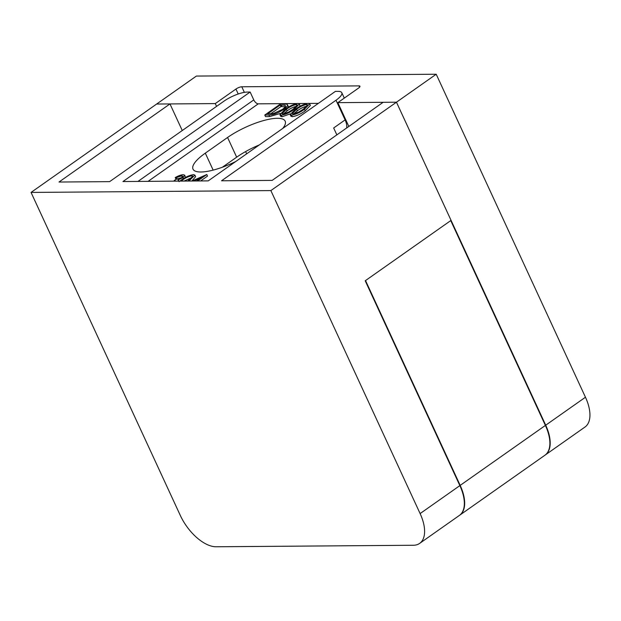 <?xml version="1.0" encoding="UTF-8"?>
<svg xmlns="http://www.w3.org/2000/svg" width="621" height="621" viewBox="0 0 621 621"><rect width="100%" height="100%" fill="white"/><g stroke="black" fill="none" stroke-linecap="round" stroke-linejoin="round"><path stroke-width="0.93" d="M359.606 87.157L359.023 85.884L241.779 86.785L244.364 92.366M348.839 126.443L337.84 102.651L396.462 102.201L545.712 425.199A36.243 18.599 54.9 0 1 545.246 454.999L584.998 427.031A36.243 18.599 -125.1 0 0 585.456 397.23L436.206 74.233L196.391 76.065L156.647 104.033L215.27 103.591L216.566 106.385M359.023 85.884A4.533 1.304 155.2 0 1 359.955 86.226A4.533 1.304 155.2 0 1 358.511 88.104L337.84 102.651M238.223 93.996L235.933 89.044A4.533 1.304 155.2 0 1 241.779 86.785M346.697 127.949A13.592 6.978 -125.1 0 0 345.113 119.923L336.008 100.229L221.542 180.781L272.169 180.393L383.141 102.302L396.462 102.201L436.206 74.233M235.933 89.044L215.27 103.591M192.099 181.006L206.793 174.509L207.523 176.085L200.622 180.944M179.865 181.099L180.664 180.532C184.786 177.358 189.056 175.386 193.48 174.61L194.885 175.106L195.615 176.682L191.866 181.014M182.372 177.412L177.14 179.159L175.945 179.166L175.215 177.59C178.243 175.805 180.928 174.835 183.257 174.695L184.755 175.223L183.016 177.567L183.506 178.623M184.755 175.223L185.415 177.474M309.662 103.847L310.391 105.423L305.221 110.779C301.03 113.961 296.714 115.933 292.274 116.686L290.9 116.197L290.17 114.621L295.441 109.273C299.563 106.098 303.832 104.126 308.257 103.35L309.662 103.847L304.492 109.203C300.3 112.385 295.984 114.357 291.544 115.118L290.17 114.621M290.255 113.86L282.027 116.771L280.645 116.274L279.916 114.699L285.194 109.35C289.316 106.175 293.586 104.204 298.01 103.428L299.415 103.924L294.245 109.28C290.054 112.463 285.73 114.435 281.297 115.196L279.916 114.699M299.415 103.924L300.059 106.292M280.319 113.441L269.638 116.577L265.509 116.608L264.779 115.032L280.676 103.847L287.026 104.196L288.253 106.253L288.082 107.41M282.726 128.454A38.51 11.062 -24.8 0 0 285.171 121.157A38.51 11.062 -24.8 0 0 262.993 120.73A38.51 11.062 -24.8 0 0 227.565 137.482L205.31 153.146A38.51 11.062 -24.8 0 0 193.007 169.129A38.51 11.062 -24.8 0 0 235.724 161.53M336.008 100.229A18.118 5.209 -24.8 0 0 341.798 92.708A18.118 5.209 -24.8 0 0 338.072 91.357L335.402 91.38L208.221 180.882L122.95 181.542L250.139 92.032L253.779 99.911A4.533 2.329 -125.1 0 0 258.266 103.831L296.916 103.536M298.848 103.521L307.17 103.459M309.095 103.443L318.371 103.365M419.649 543.391L459.4 515.414A36.243 18.599 -125.1 0 0 459.858 485.614L365.21 280.785L451.063 220.37L396.462 102.201L270.865 190.585L420.114 513.583A36.243 18.599 54.9 0 1 419.649 543.391A36.243 18.599 54.9 0 1 413.353 545.261L216.17 546.767A36.243 18.599 54.9 0 1 180.3 515.422L31.05 192.425L270.865 190.585M31.05 192.425L156.647 104.033L169.968 103.932L182.256 130.526M169.968 103.932L59.003 182.031L109.63 181.643L224.096 101.083A18.118 5.209 -24.8 0 1 247.476 92.055L250.139 92.032M345.641 119.535L333.663 127.98L336.854 134.873M245.629 151.578L246.669 153.829M259.322 144.918A38.51 11.062 -24.8 0 0 236.671 157.183L222.396 167.228M287.026 104.196C288.276 105.197 287.088 106.967 283.463 109.498C278.092 113.1 273.24 114.939 268.909 115.001L264.779 115.032M267.604 113.876L273.349 113.55L282.268 109.506C285.264 107.386 286.118 105.974 284.829 105.259L280.242 104.988L267.604 113.876M285.419 105.733L284.829 105.259L285.381 106.455M283.463 109.498L283.844 110.321M280.242 104.988L280.971 106.564L270.64 113.829M285.559 106.835L280.971 106.564M286.397 109.335L282.012 113.674L282.966 114.047L288.555 112.106L293.058 109.288L297.366 104.949L296.419 104.576C292.895 105.275 289.549 106.859 286.397 109.335L287.127 110.911L283.254 114.031M281.297 115.196L282.027 116.771M294.245 109.28L294.54 109.917M297.149 106.152C293.617 106.851 290.279 108.434 287.127 110.911M296.419 104.576L297.04 105.927M296.644 109.257L292.258 113.596L293.213 113.969L298.802 112.021L303.304 109.211L307.612 104.871L306.665 104.499C303.141 105.197 299.796 106.781 296.644 109.257L297.374 110.833L293.5 113.954M291.544 115.118L292.274 116.686M304.492 109.203L305.221 110.779M307.395 106.075C303.871 106.773 300.525 108.357 297.374 110.833M306.665 104.499L307.294 105.842M176.263 181.13L174.183 180.579L175.813 179.43L181.829 177.575L182.784 176.193L181.643 175.836L182.279 177.218M181.643 175.836L176.411 177.583L177.14 179.159M174.183 180.579L174.439 181.146M183.016 177.567L178.188 179.88L178.413 181.115M178.188 179.88L178.103 181.115M176.411 177.583L175.215 177.59M194.885 175.106L188.893 181.029M187.697 181.045L192.836 176.131L191.889 175.759C188.365 176.457 185.019 178.041 181.868 180.517L181.06 181.091M189.715 180.463L189.979 181.022M192.308 177.358L184.088 181.068M191.889 175.759L192.51 177.109M206.793 174.509L197.618 180.967M196.422 180.975L201.491 177.404L193.504 180.998M365.528 280.56L450.745 220.595L545.393 425.424A36.243 18.599 -125.1 0 1 544.935 455.224L459.719 515.189A36.243 18.599 -125.1 0 0 460.177 485.389L365.528 280.56M545.712 425.199L585.456 397.23M258.266 103.831L148.109 181.348M459.858 485.614L420.114 513.583M137.947 181.425L253.779 99.911M213.15 170.107L205.31 153.146M236.671 157.183L227.565 137.482M268.909 115.001L269.638 116.577M281.181 104.98L281.911 106.556M181.868 180.517L182.124 181.084M460.177 485.389L545.393 425.424M341.798 92.708L344.298 98.11M179.104 181.681L178.374 180.106"/></g></svg>

